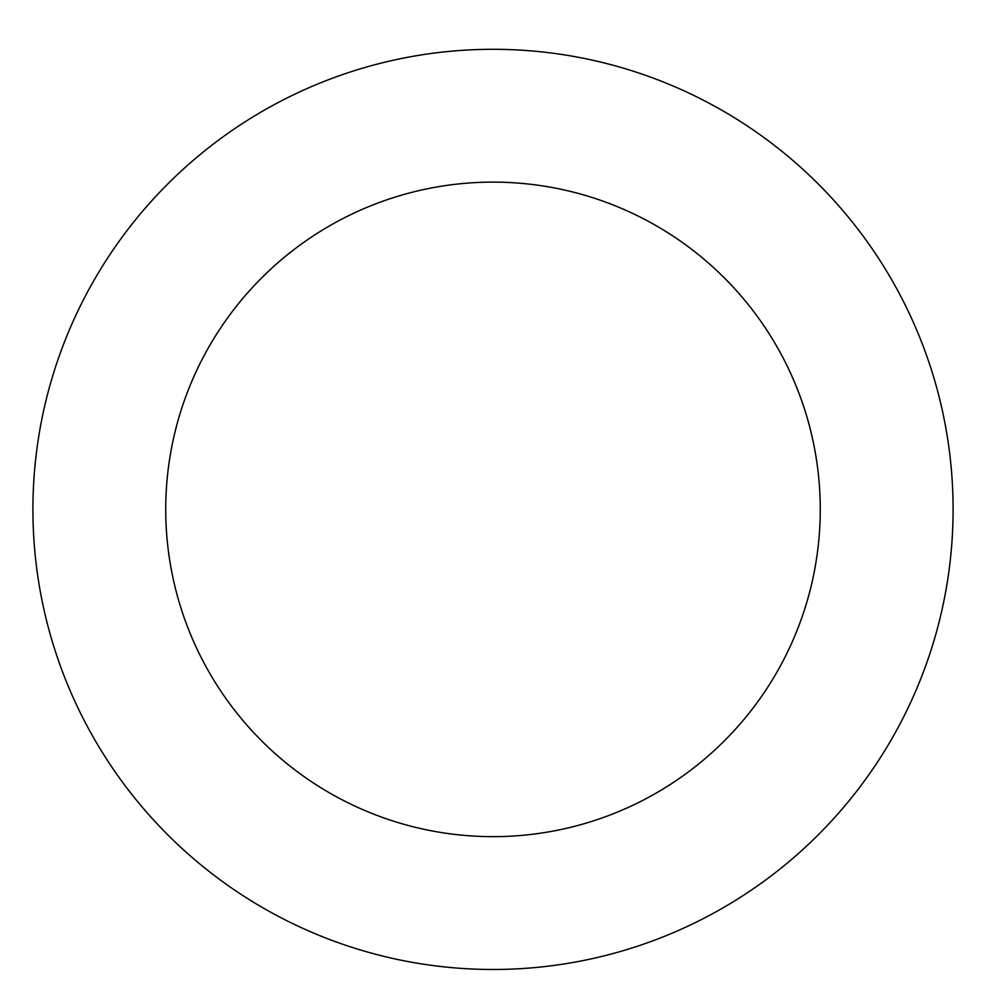 <?xml version="1.0" encoding="UTF-8"?>
<svg xmlns="http://www.w3.org/2000/svg" width="986" height="986" viewBox="0 0 986 986"><rect width="100%" height="100%" fill="white"/><g stroke="black" fill="none" stroke-linecap="round" stroke-linejoin="round"><path stroke-width="1.48" d="M674.547 86.632A460.092 460.092 0 0 0 36.112 563.548A460.092 460.092 0 0 0 768.353 877.996A460.092 460.092 0 0 0 674.547 86.632M622.141 208.675A327.278 327.278 0 0 0 168.002 547.92A327.278 327.278 0 0 0 688.857 771.582A327.278 327.278 0 0 0 622.141 208.675"/></g></svg>
